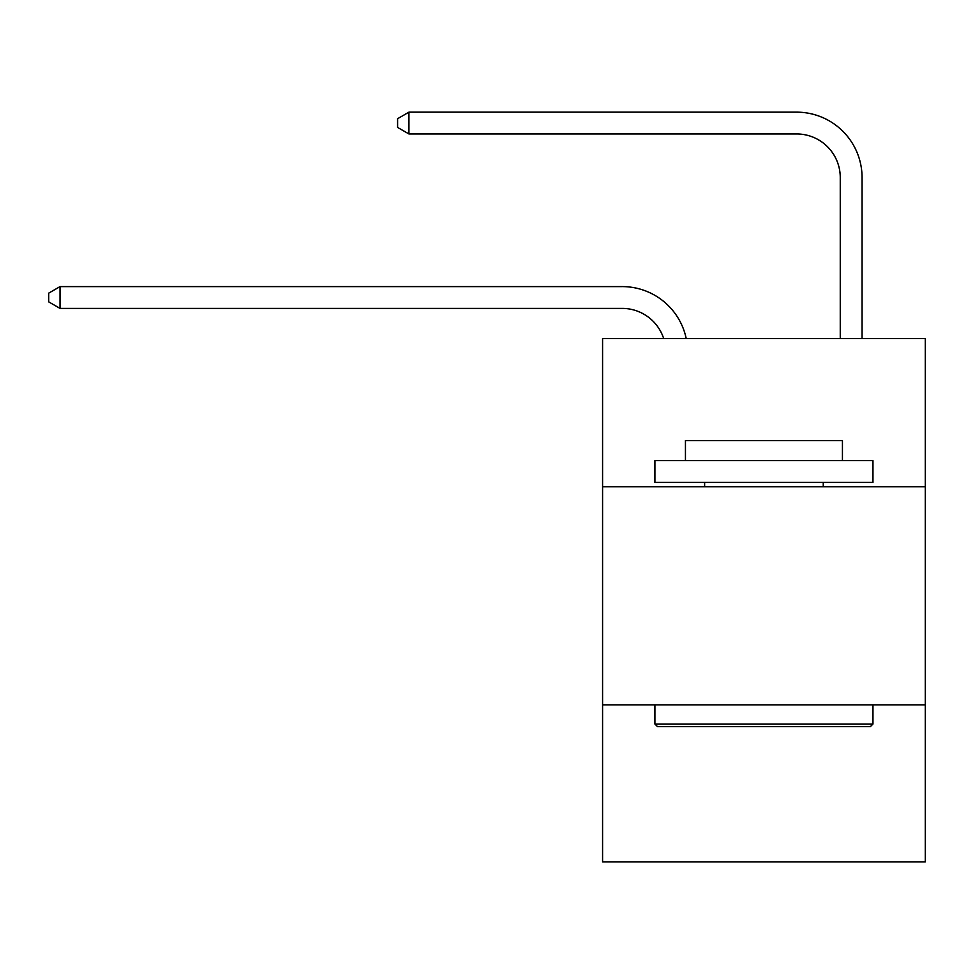 <?xml version="1.0" encoding="UTF-8"?>
<svg xmlns="http://www.w3.org/2000/svg" width="974" height="974" viewBox="0 0 974 974"><rect width="100%" height="100%" fill="white"/><g stroke="black" fill="none" stroke-linecap="round" stroke-linejoin="round"><path stroke-width="1.46" d="M925.3 486.781L925.3 338.502L602.577 338.502L602.577 486.781L925.3 486.781L925.3 861.844L602.577 861.844L602.577 486.781M925.3 704.847L602.577 704.847M622.191 308.405A43.611 43.611 -33.8 0 1 663.659 338.502A43.611 43.611 -34.6 0 0 622.191 308.405L60.035 308.405L48.7 301.867L48.7 293.15L60.035 286.6L622.191 286.6A65.416 65.416 146.2 0 1 686.207 338.502M840.258 338.502L840.258 177.572A43.611 43.611 131.8 0 0 796.647 133.962L408.934 133.962L397.599 127.424L397.599 118.694L408.934 112.156L796.647 112.156A65.416 65.416 44.6 0 1 862.063 177.572L862.063 338.502M657.523 726.653L654.905 724.035L872.96 724.035L870.354 726.653L657.523 726.653M872.96 460.617L872.96 482.422L654.905 482.422L654.905 460.617L872.96 460.617M685.44 460.617L685.44 440.552L842.437 440.552L842.437 460.617M872.96 704.847L872.96 724.035M654.905 704.847L654.905 724.035M823.249 482.422L823.249 486.781M704.628 482.422L704.628 486.781M840.258 177.572A43.611 43.611 -135.4 0 0 796.647 133.962A43.611 43.611 -135.4 0 1 840.258 177.572A43.611 43.611 -135.4 0 0 796.647 133.962A43.611 43.611 -135.4 0 1 840.258 177.572A43.611 43.611 -135.4 0 0 796.647 133.962A43.611 43.611 -135.4 0 1 840.258 177.572A43.611 43.611 -135.4 0 0 796.647 133.962A43.611 43.611 -135.4 0 1 840.258 177.572A43.611 43.611 -135.4 0 0 796.647 133.962A43.611 43.611 -135.4 0 1 840.258 177.572A43.611 43.611 -135.4 0 0 796.647 133.962A43.611 43.611 -135.4 0 1 840.258 177.572A43.611 43.611 -135.4 0 0 796.647 133.962A43.611 43.611 -135.4 0 1 840.258 177.572A43.611 43.611 -135.4 0 0 796.647 133.962A43.611 43.611 -135.4 0 1 840.258 177.572A43.611 43.611 -135.4 0 0 796.647 133.962A43.611 43.611 -135.4 0 1 840.258 177.572A43.611 43.611 -135.4 0 0 796.647 133.962A43.611 43.611 -135.4 0 1 840.258 177.572A43.611 43.611 -135.4 0 0 796.647 133.962A43.611 43.611 -135.4 0 1 840.258 177.572A43.611 43.611 -135.4 0 0 796.647 133.962A43.611 43.611 -135.4 0 1 840.258 177.572A43.611 43.611 -135.4 0 0 796.647 133.962A43.611 43.611 -135.4 0 1 840.258 177.572A43.611 43.611 -135.4 0 0 796.647 133.962A43.611 43.611 -135.4 0 1 840.258 177.572A43.611 43.611 -135.4 0 0 796.647 133.962A43.611 43.611 -135.4 0 1 840.258 177.572A43.611 43.611 -135.4 0 0 796.647 133.962A43.611 43.611 -135.4 0 1 840.258 177.572A43.611 43.611 -135.4 0 0 796.647 133.962A43.611 43.611 -135.4 0 1 840.258 177.572A43.611 43.611 -135.4 0 0 796.647 133.962A43.611 43.611 -135.4 0 1 840.258 177.572A43.611 43.611 -135.4 0 0 796.647 133.962A43.611 43.611 -135.4 0 1 840.258 177.572A43.611 43.611 -135.4 0 0 796.647 133.962A43.611 43.611 -135.4 0 1 840.258 177.572A43.611 43.611 -135.4 0 0 796.647 133.962A43.611 43.611 -135.4 0 1 840.258 177.572A43.611 43.611 -135.4 0 0 796.647 133.962A43.611 43.611 -135.4 0 1 840.258 177.572A43.611 43.611 -135.4 0 0 796.647 133.962A43.611 43.611 -135.4 0 1 840.258 177.572A43.611 43.611 -135.4 0 0 796.647 133.962A43.611 43.611 -135.4 0 1 840.258 177.572A43.611 43.611 -135.4 0 0 796.647 133.962A43.611 43.611 -135.4 0 1 840.258 177.572A43.611 43.611 -135.4 0 0 796.647 133.962A43.611 43.611 -135.4 0 1 840.258 177.572M60.035 286.6L60.035 308.405M408.934 112.156L408.934 133.962"/></g></svg>
